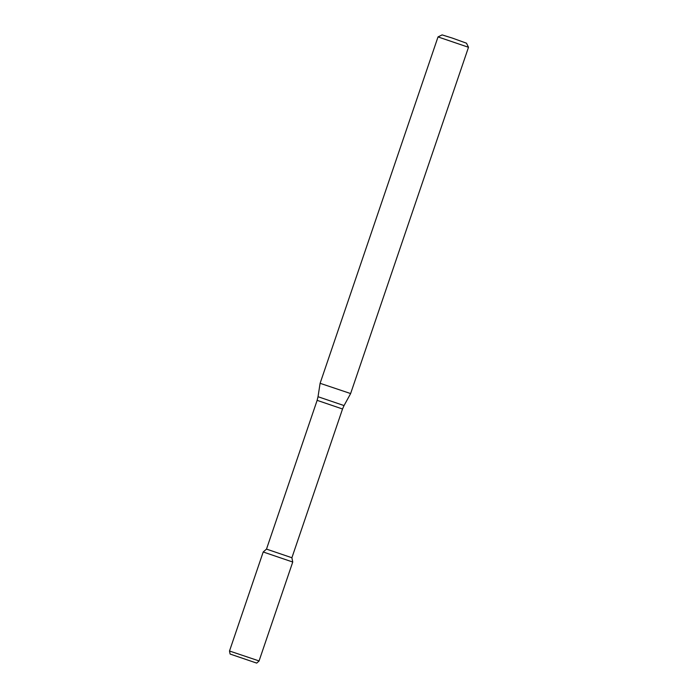 <?xml version="1.0" encoding="UTF-8"?>
<svg xmlns="http://www.w3.org/2000/svg" width="698" height="698" viewBox="0 0 698 698"><rect width="100%" height="100%" fill="white"/><g stroke="black" fill="none" stroke-linecap="round" stroke-linejoin="round"><path stroke-width="1.05" d="M291.895 557.746L266.496 549.099L317.136 400.347L342.535 408.993L291.895 557.746L292.741 562.03L263.207 551.987L229.502 651.007L258.12 660.613L259.028 661.058L256.698 663.1L230.104 654.043L256.698 663.1M266.496 549.099L263.216 551.978M349.637 393.227L320.103 383.307L318.026 396.717L344.044 405.573L350.579 393.681L349.637 393.227M438.03 36.907L442.113 34.9L452.339 38.085L466.491 43.197L468.498 47.281L438.021 36.915L320.103 383.307M317.136 400.347L318.026 396.717M342.535 408.993L344.044 405.573M468.498 47.29L350.579 393.681M230.104 654.043L229.502 651.007M292.741 562.038L259.028 661.058"/></g></svg>
